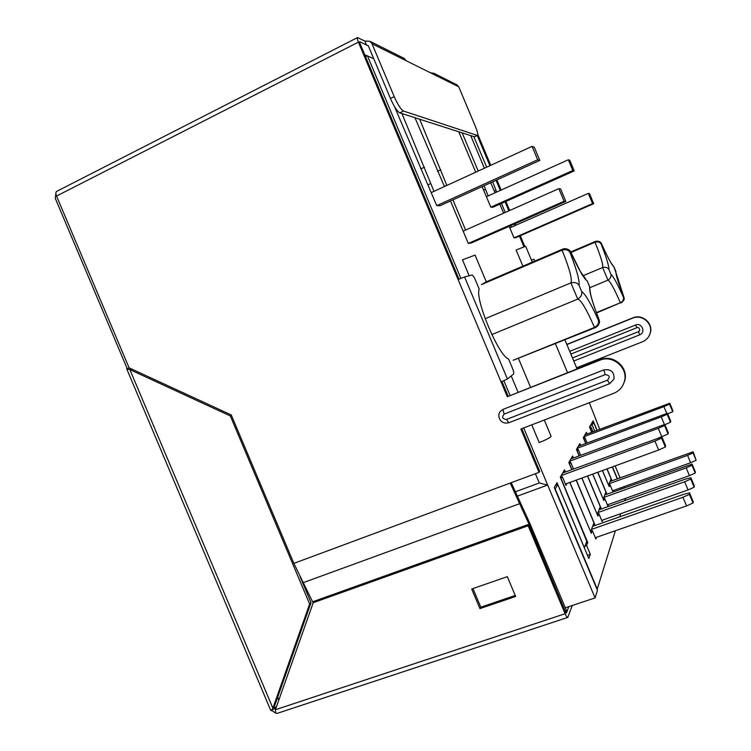 <?xml version="1.0" encoding="UTF-8"?>
<svg xmlns="http://www.w3.org/2000/svg" width="751" height="751" viewBox="0 0 751 751"><rect width="100%" height="100%" fill="white"/><g stroke="black" fill="none" stroke-linecap="round" stroke-linejoin="round"><path stroke-width="1.13" d="M482.114 186.614L490.825 207.182L492.956 207.238L574.215 170.918L572.835 170.496L490.825 207.182M488.197 195.889L484.048 185.732M483.691 190.172L485.456 189.365M458.758 131.772L475.721 172.204M419.649 119.231L446.864 185.431M452.919 199.86L465.601 230.059M468.324 243.427L564.114 201.249L565.832 201.39L471.065 243.089L468.324 243.427L450.497 200.968M444.442 186.548L414.974 117.738M401.973 113.57L433.984 191.345M436.735 205.624L440.02 205.718L539.819 160.423L537.678 159.766L436.735 205.624L394.463 106.52M373.773 58.775L367.483 55.912L460.889 278.349M503.883 380.748L509.995 395.298M523.7 427.948L595.074 597.909L597.42 590.314L554.247 487.474L557.035 482.696L584.325 547.686L586.784 541.358L560.302 477.101L564.545 469.826L565.456 471.975M590.53 531.473L569.887 482.442M590.633 531.436L593.947 522.903L576.158 480.152M573.435 457.96L572.609 456.007L568.817 462.503L571.793 469.647M597.186 514.341L581.941 478.04M597.289 514.313L600.256 506.662L587.498 476.012M580.607 445.381L579.856 443.597L576.439 449.445L579.105 455.848M603.166 498.974L592.746 474.088M603.26 498.936L605.935 492.046L597.702 472.276M587.075 434.04L586.39 432.407L583.302 437.683L585.714 443.475M608.573 485.09L602.499 470.52M608.648 485.062L611.07 478.819L606.939 468.906M597.083 430.267L593.13 420.842L589.516 427.047L591.704 432.294M612.45 466.887L617.435 478.781M621.171 487.69L621.668 488.873M589.328 402.705L599.739 429.272M615.107 465.92L620.101 477.814M623.837 486.732L624.334 487.915M477.279 135.546L489.915 165.689M496.045 180.287L500.297 190.435M505.076 201.822L508.859 210.853M514.388 224.033L515.036 225.582M519.439 236.086L523.935 246.788M486.648 167.191L473.815 136.598M496.702 192.059L492.665 181.826M511.431 227.168L510.774 225.619M505.254 212.449L501.471 203.437M509.159 226.333L514.003 237.879L515.824 237.663L593.712 203.69L592.577 203.596L588.305 193.382L509.807 227.882M490.647 182.737L495.087 192.782M499.856 204.159L503.639 213.171M470.717 135.602L484.395 168.224M478.199 171.068L462.175 132.861M551.065 436.171L551.112 436.284C550.276 437.636 546.306 439.729 539.199 442.564L531.755 424.85M518.021 392.125L511.224 375.941M469.178 275.777L462.485 259.837L475.064 255.096M567.531 372.59L555.421 343.723M522.893 266.173L516.106 249.989L525.653 246.262L532.309 262.146M491.821 334.589L577.735 299.105C581.011 299.893 586.597 309.328 594.482 327.436L513.13 360.283L595.449 327.567L594.482 327.436C597.74 325.615 599.045 323.212 598.387 320.217C590.887 303.507 585.301 293.941 581.649 291.501L579.059 285.314C577.378 282.798 574.675 281.982 570.929 282.874L485.165 318.715M485.85 282.019L481.382 284.648L562.086 250.149C565.672 249.107 568.282 249.83 569.934 252.327L570.722 252.111L569.568 250.243C566.789 248.619 564.499 248.262 562.715 249.135L485.85 282.019M582.954 275.767L602.64 267.525L607.934 280.17C610.488 278.583 611.474 276.621 610.92 274.284C613.398 276.396 617.557 284.028 623.377 297.189C623.94 299.489 622.936 301.358 620.382 302.784L596.36 312.576M612.131 264.718L613.023 265.516C610.938 263.488 607.09 256.175 601.485 243.596L600.791 242.535C599.26 241.193 597.449 240.836 595.365 241.465L595.008 242.226L570.929 252.486M596.51 312.979L620.382 302.784C614.234 288.562 610.084 281.024 607.934 280.17L589.995 287.614M365.455 56.447L367.483 55.912L364.798 54.889M565.325 607.812L595.074 597.909M625.311 498.88L625.79 498.711M515.242 491.839L539.293 482.977L535.397 473.712M277.673 697.181L278.846 699.97M517.261 496.195L547.676 485.033L539.293 482.977M420.757 168.919L424.475 167.182M427.995 184.821L430.717 183.563M437.561 171.35L440.875 169.81M444.376 186.379L446.798 185.272M494.43 191.214L496.045 190.491M599.523 321.503L599.026 319.626L598.387 320.217M589.948 290.158L589.648 286.798C589.169 291.341 592.295 302.287 599.026 319.626M589.817 287.117L587.094 280.621L589.648 286.798M562.715 249.135L562.086 250.149C569.493 268.539 572.44 279.447 570.929 282.874L577.735 299.105C580.992 297.077 582.297 294.542 581.649 291.501M624.128 298.128L623.771 296.823L623.377 297.189M602.64 267.525C605.559 266.83 607.643 267.478 608.901 269.468C609.005 265.91 606.404 257.405 601.082 243.953C599.852 241.991 597.824 241.409 595.008 242.226C600.856 256.635 603.4 265.065 602.64 267.525M616.167 273.364L613.839 266.586L615.933 271.59M601.485 243.596L601.57 243.822C607.456 257.086 611.567 264.746 613.914 266.802M55.996 192.387L55.264 198.302L127.201 368.647M504.212 414.045L605.165 374.646L603.851 369.896C611.107 368.919 614.468 372.017 613.933 379.199L609.577 383.733L607.493 380.184L506.474 419.443C502.306 418.974 501.555 417.171 504.212 414.045C503.226 411.548 502.926 409.962 503.301 409.276L500.776 410.985C496.514 414.383 499.331 425.028 508.849 422.766L506.474 419.443M623.095 384.869L624.748 380.719C628.803 367.323 613.116 353.928 600.227 359.682L507.3 396.735L599.796 360.236C612.732 354.463 628.474 367.906 624.41 381.358C622.786 387.056 619.209 391.055 613.68 393.346L520.865 429.037L539.049 472.36L539.697 471.393L521.767 428.69M507.3 396.735L358.405 42.159L56.55 196.049L129.097 367.84L231.261 414.956L293.857 563.372L313.148 602.912M293.857 563.372L539.049 472.36M603.851 369.896L503.301 409.276M313.214 602.715L275.392 709.742L565.109 613.736L528.15 525.756L313.214 602.715L314.603 601.373L528.826 524.611L528.15 525.756M471.694 589L479.945 608.601L515.646 596.454L507.319 576.655L471.694 589M472.961 588.559L480.79 607.183L479.945 608.601M480.79 607.183L515.224 595.449M565.109 613.736C566.207 616.242 567.099 617.463 567.784 617.416L277.138 713.384L275.758 713.112L275.392 709.742M568.77 606.667L566.395 613.098L565.653 612.262L528.826 524.611M569.718 351.355L635.487 325.042L636.914 327.699L570.863 354.068L636.895 327.699C638.35 326.948 639.308 327.84 639.786 330.374L638.575 331.604L572.478 357.917M311.036 602.649L274.35 706.597L272.848 708.277L309.637 604.001L311.036 602.649L300.137 576.815M309.637 604.001L230.332 415.96L231.477 415.481M567.784 617.416L572.253 605.513M534.74 261.104L533.999 259.32L534.787 261.085M533.999 259.32L531.398 259.977M566.817 344.418L632.821 317.87C642.096 313.665 653.304 323.146 650.385 332.777L649.221 335.688M566.883 344.578L632.595 318.152C641.898 313.937 653.145 323.446 650.206 333.097C649.033 337.19 646.461 340.081 642.49 341.771L576.618 367.793M131.763 369.079L129.839 369.586L126.712 368.835L129.21 367.896M230.332 415.96L129.839 369.586L272.904 708.221M274.5 708.522L276.715 706.015M274.35 706.597L274.547 708.719L270.754 710.427L126.712 368.835M271.073 710.709L272.81 708.324M275.551 709.301L274.425 708.109M271.599 710.408L275.814 713.15M458.777 86.834L372.027 43.774L370.046 41.324L364.808 41.033L366.469 44.994L368.272 45.68L390.436 98.456C394.04 106.548 397.157 111.345 399.776 112.866L474.388 136.776L477.57 135.415C478.199 134.598 477.448 131.547 475.308 126.271L458.777 86.834L456.383 84.553M474.388 136.776L477.298 135.415L403.522 111.054C400.921 109.524 397.814 104.708 394.209 96.607L390.436 98.456M477.824 134.467L490.75 165.304M496.88 179.911L501.133 190.059M505.911 201.446L509.694 210.477M515.224 223.657L515.881 225.216M520.283 235.72L524.799 246.478M477.645 135.358L490.3 165.52M496.42 180.118L500.682 190.266M505.461 201.653L509.244 210.674M514.773 223.864L515.421 225.413M519.823 235.917L524.329 246.647M435.561 75.316L433.937 73.316L430.398 72.753M403.512 58.08L406.375 60.822M372.027 43.774L394.209 96.607M512.379 368.084L508.577 359.016C498.73 356.237 474.707 299.02 479.194 289.022L475.383 279.945C473.994 276.819 472.886 275.185 472.05 275.054L464.569 276.95L507.413 378.983L513.6 374.036C514.05 373.256 513.646 371.276 512.379 368.084M358.405 42.159C357.354 39.55 357.054 38.029 357.514 37.578L364.808 41.033M458.082 279.532L464.569 276.95M368.375 45.914L359.598 41.652L359.72 42.788L458.974 279.147M510.211 483.062L529.051 524.226L565.494 611.887M511.215 482.686L529.727 523.09L566.376 610.319L565.841 611.774M56.55 196.049C55.63 193.645 55.687 192.078 56.738 191.345L357.514 37.578M507.413 378.983L501.077 381.93M508.061 396.059L501.978 381.564M608.592 485.146L609.972 484.648L609.221 486.62L602.424 470.558M613.529 490.441L613.004 491.877L609.972 484.648M603.269 498.917L604.686 498.411L603.851 500.588L592.661 474.125M608.432 504.475L607.878 505.996L604.686 498.411M597.345 514.163L598.838 513.637L597.909 516.05L581.837 478.077M602.781 520.021L602.199 521.635L598.838 513.637M590.755 531.135L592.332 530.582L591.29 533.285L569.784 482.489M596.501 537.312L595.881 539.03L592.332 530.582M587.094 442.959L584.841 437.598L584.006 439.044L585.827 443.428M606.226 494.411L606.62 493.379L597.824 472.238M580.636 455.284L578.11 449.267L577.181 450.872L579.237 455.801M600.518 509.281L600.988 508.052L587.629 475.965M573.492 469.018L570.638 462.212L569.605 464.005L571.933 469.591M594.163 525.803L594.717 524.358L576.308 480.105M565.353 472.022L564.883 472.191M566.958 483.513L565.954 485.371L562.292 476.678L561.138 478.678L587.723 542.579L586.606 545.489L590.314 554.332L588.803 558.509L557.749 484.555L555.205 488.967L597.233 589.084L615.398 530.732M619.725 516.81L620.692 513.703M624.757 500.654L625.452 498.42M594.708 431.168L592.117 424.991L593.6 422.419L596.923 430.332M612.281 466.953L617.266 478.838M621.011 487.746L621.499 488.929M592.952 431.825L590.943 427.028L590.183 428.342L591.807 432.257M611.389 480.969L611.727 480.086L607.052 468.859M590.943 427.028L589.704 427.497M584.841 437.598L583.48 438.105M578.11 449.267L576.599 449.83M570.638 462.212L568.958 462.841M562.292 476.678L560.415 477.364M590.314 425.667L592.117 424.991M593.6 422.419L591.826 423.085M585.076 434.651L586.953 433.947M578.477 445.963L580.439 445.23M571.164 458.495L573.229 457.725M563.015 472.454L565.193 471.656M557.749 484.555L555.468 485.39M584.954 546.061L586.606 545.489M587.46 555.318L590.314 554.332M586.08 543.151L587.723 542.579M593.168 524.911L594.717 524.358M599.514 508.577L600.988 508.052M605.222 493.876L606.62 493.379M610.394 480.574L611.727 480.086M661.603 438.152L661.894 436.894L665.602 445.747L665.33 447.052L661.603 438.152L654.947 441.081L658.674 449.99L665.33 447.052M565.409 484.085L658.674 449.99M561.175 475.608L654.947 441.081M562.696 472.999L661.894 436.894M564.114 201.249L558.838 188.651L463.17 231.139M565.832 201.39L560.612 188.933L558.838 188.651M431.262 192.594L532.065 146.37L537.678 159.766M539.819 160.423L534.271 147.187L532.065 146.37M689.399 494.383L689.531 492.863L693.135 501.452L693.023 503.02L689.399 494.383L682.95 497.265L686.574 505.911L693.023 503.02M591.422 529.408L682.95 497.265M592.605 526.357L683.26 494.458L689.531 492.863M595.327 537.725L686.574 505.911M664.551 425.545L664.813 424.428L668.315 432.783L668.071 433.947L664.551 425.545L658.27 428.305L661.791 436.706L668.071 433.947M658.918 437.767L661.791 436.706M569.568 461.227L658.27 428.305M570.929 458.889L664.813 424.428M667.179 414.28L667.414 413.275L670.737 421.189L670.512 422.231L667.179 414.28L661.237 416.88L664.438 424.531M664.926 424.69L670.512 422.231M577.087 448.338L661.237 416.88M578.308 446.244L667.414 413.275M669.554 404.151L669.761 403.24L672.915 410.759L672.718 411.698L669.554 404.151L663.903 406.62L666.775 413.472M667.686 413.904L672.718 411.698M583.865 436.725L663.903 406.62M584.973 434.829L669.761 403.24M690.751 479.054L690.864 477.692L694.271 485.822L694.168 487.221L690.751 479.054L684.659 481.776L688.076 489.943L694.168 487.221M597.974 512.548L684.659 481.776M599.035 509.807L684.931 479.26L690.864 477.692M601.682 520.405L688.076 489.943M691.953 465.31L692.065 464.09L695.295 471.797L695.201 473.064L691.953 465.31L686.179 467.882L689.427 475.636L695.201 473.064M603.86 497.387L686.179 467.882M604.818 494.918L692.065 464.09M607.39 504.85L689.427 475.636M693.042 452.928L693.145 451.82L696.13 460.288L693.042 452.928L687.55 455.359L690.638 462.729L696.13 460.288M609.183 483.691L687.55 455.359M610.047 481.457L693.145 451.82M612.553 490.788L690.638 462.729M514.003 237.879L592.577 203.596M593.712 203.69L589.469 193.57L588.305 193.382M486.423 196.687L568.347 159.766L572.835 170.496M574.215 170.918L569.765 160.292L568.347 159.766M601.57 243.822L601.082 243.953M608.901 269.468L610.92 274.284M615.839 271.393C615.782 274.8 618.42 283.277 623.771 296.823M569.934 252.327C576.627 269.496 579.669 280.489 579.059 285.314M587.216 280.977C583.827 278.602 578.336 268.98 570.722 252.111M605.165 374.646C609.54 375.087 610.319 376.936 607.493 380.184M600.227 359.682L599.796 360.236M508.934 422.71L609.577 383.733L613.933 379.199M638.575 331.604L639.608 334.88L573.773 361.024M635.487 325.042C641.833 322.217 646.16 332.562 639.608 334.88M399.776 112.866L403.522 111.054M312.669 601.776L529.051 524.226M303.282 582.626L519.654 503.696M595.365 241.465L570.704 251.979M599.204 319.973C595.008 309.346 592.145 300.775 590.624 294.251L589.986 290.177M599.57 321.503C599.176 324.385 597.805 326.403 595.449 327.567M584.362 278.03L585.752 279.081L580.326 271.468L570.6 251.726M621.058 302.982C623.621 300.916 624.654 299.302 624.156 298.128M623.874 297.039L616.205 273.364M551.112 436.284L544.297 420.025M530.516 387.197L518.519 358.612M486.282 281.832L475.045 255.049M577.05 368.825L564.912 339.884M624.748 380.719L624.41 381.358M457.284 85.004L433.937 73.316M404.592 58.625L370.046 41.324"/></g></svg>
